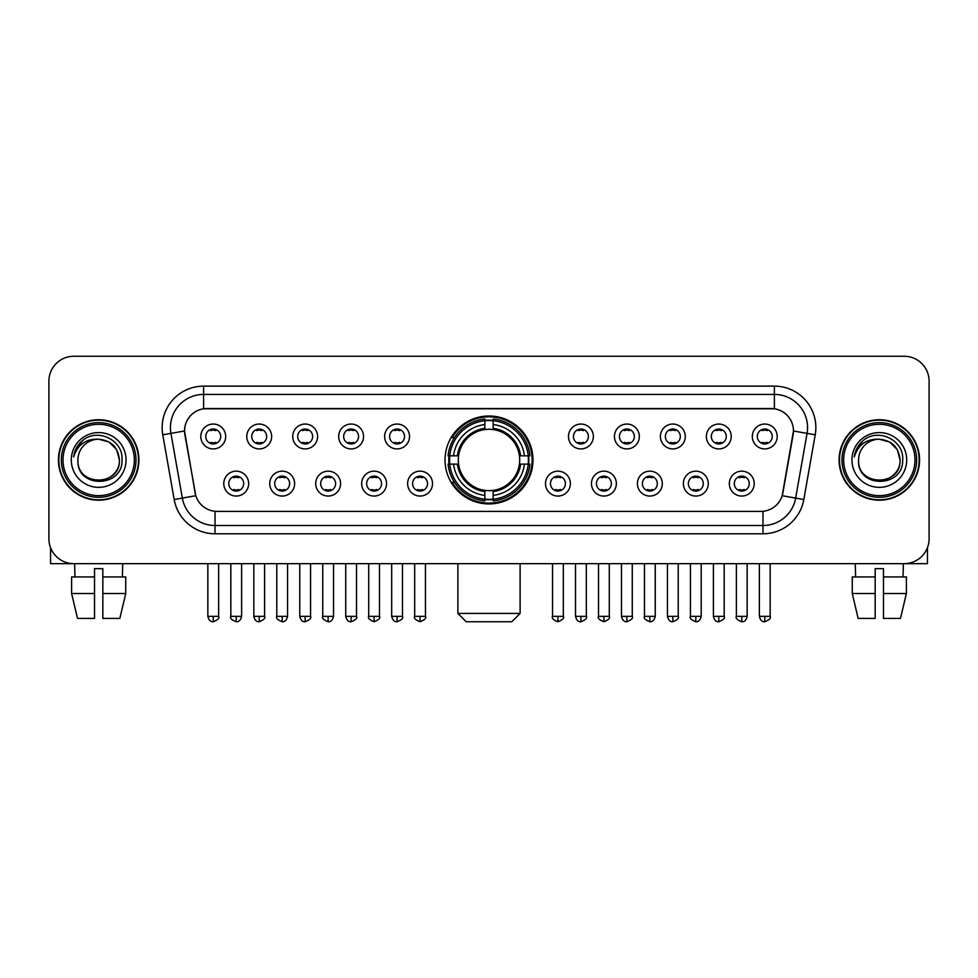 <?xml version="1.0" encoding="UTF-8"?>
<svg xmlns="http://www.w3.org/2000/svg" width="978" height="978" viewBox="0 0 978 978"><rect width="100%" height="100%" fill="white"/><g stroke="black" fill="none" stroke-linecap="round" stroke-linejoin="round"><path stroke-width="1.47" d="M445.027 459.966A43.973 43.973 0 0 0 489 503.927A43.973 43.973 0 0 0 532.973 459.966A43.973 43.973 0 0 0 489 415.992A43.973 43.973 0 0 0 445.027 459.966M294.623 483.609A12.445 12.445 0 0 1 282.177 496.054A12.445 12.445 0 0 1 269.732 483.609A12.445 12.445 0 0 1 282.177 471.164A12.445 12.445 0 0 1 294.623 483.609M274.72 483.609A7.469 7.469 0 0 0 282.177 491.078A7.469 7.469 0 0 0 289.647 483.609A7.469 7.469 0 0 0 282.177 476.139A7.469 7.469 0 0 0 274.72 483.609M340.589 483.609A12.445 12.445 0 0 1 328.143 496.054A12.445 12.445 0 0 1 315.698 483.609A12.445 12.445 0 0 1 328.143 471.164A12.445 12.445 0 0 1 340.589 483.609M320.674 483.609A7.469 7.469 0 0 0 328.143 491.078A7.469 7.469 0 0 0 335.613 483.609A7.469 7.469 0 0 0 328.143 476.139A7.469 7.469 0 0 0 320.674 483.609M386.542 483.609A12.445 12.445 0 0 1 374.097 496.054A12.445 12.445 0 0 1 361.652 483.609A12.445 12.445 0 0 1 374.097 471.164A12.445 12.445 0 0 1 386.542 483.609M366.64 483.609A7.469 7.469 0 0 0 374.097 491.078A7.469 7.469 0 0 0 381.567 483.609A7.469 7.469 0 0 0 374.097 476.139A7.469 7.469 0 0 0 366.64 483.609M432.508 483.609A12.445 12.445 0 0 1 420.063 496.054A12.445 12.445 0 0 1 407.618 483.609A12.445 12.445 0 0 1 420.063 471.164A12.445 12.445 0 0 1 432.508 483.609M412.594 483.609A7.469 7.469 0 0 0 420.063 491.078A7.469 7.469 0 0 0 427.533 483.609A7.469 7.469 0 0 0 420.063 476.139A7.469 7.469 0 0 0 412.594 483.609M570.382 483.609A12.445 12.445 0 0 1 557.937 496.054A12.445 12.445 0 0 1 545.492 483.609A12.445 12.445 0 0 1 557.937 471.164A12.445 12.445 0 0 1 570.382 483.609M550.467 483.609A7.469 7.469 0 0 0 557.937 491.078A7.469 7.469 0 0 0 565.406 483.609A7.469 7.469 0 0 0 557.937 476.139A7.469 7.469 0 0 0 550.467 483.609M616.348 483.609A12.445 12.445 0 0 1 603.903 496.054A12.445 12.445 0 0 1 591.458 483.609A12.445 12.445 0 0 1 603.903 471.164A12.445 12.445 0 0 1 616.348 483.609M596.433 483.609A7.469 7.469 0 0 0 603.903 491.078A7.469 7.469 0 0 0 611.36 483.609A7.469 7.469 0 0 0 603.903 476.139A7.469 7.469 0 0 0 596.433 483.609M662.302 483.609A12.445 12.445 0 0 1 649.857 496.054A12.445 12.445 0 0 1 637.411 483.609A12.445 12.445 0 0 1 649.857 471.164A12.445 12.445 0 0 1 662.302 483.609M642.387 483.609A7.469 7.469 0 0 0 649.857 491.078A7.469 7.469 0 0 0 657.326 483.609A7.469 7.469 0 0 0 649.857 476.139A7.469 7.469 0 0 0 642.387 483.609M708.268 483.609A12.445 12.445 0 0 1 695.823 496.054A12.445 12.445 0 0 1 683.377 483.609A12.445 12.445 0 0 1 695.823 471.164A12.445 12.445 0 0 1 708.268 483.609M688.353 483.609A7.469 7.469 0 0 0 695.823 491.078A7.469 7.469 0 0 0 703.28 483.609A7.469 7.469 0 0 0 695.823 476.139A7.469 7.469 0 0 0 688.353 483.609M754.221 483.609A12.445 12.445 0 0 1 741.776 496.054A12.445 12.445 0 0 1 729.331 483.609A12.445 12.445 0 0 1 741.776 471.164A12.445 12.445 0 0 1 754.221 483.609M734.307 483.609A7.469 7.469 0 0 0 741.776 491.078A7.469 7.469 0 0 0 749.246 483.609A7.469 7.469 0 0 0 741.776 476.139A7.469 7.469 0 0 0 734.307 483.609M248.669 483.609A12.445 12.445 0 0 1 236.224 496.054A12.445 12.445 0 0 1 223.779 483.609A12.445 12.445 0 0 1 236.224 471.164A12.445 12.445 0 0 1 248.669 483.609M228.754 483.609A7.469 7.469 0 0 0 236.224 491.078A7.469 7.469 0 0 0 243.693 483.609A7.469 7.469 0 0 0 236.224 476.139A7.469 7.469 0 0 0 228.754 483.609M271.652 436.481A12.445 12.445 0 0 1 259.207 448.926A12.445 12.445 0 0 1 246.762 436.481A12.445 12.445 0 0 1 259.207 424.049A12.445 12.445 0 0 1 271.652 436.481M251.737 436.481A7.469 7.469 0 0 0 259.207 443.951A7.469 7.469 0 0 0 266.664 436.481A7.469 7.469 0 0 0 259.207 429.024A7.469 7.469 0 0 0 251.737 436.481M317.606 436.481A12.445 12.445 0 0 1 305.16 448.926A12.445 12.445 0 0 1 292.715 436.481A12.445 12.445 0 0 1 305.16 424.049A12.445 12.445 0 0 1 317.606 436.481M297.691 436.481A7.469 7.469 0 0 0 305.16 443.951A7.469 7.469 0 0 0 312.63 436.481A7.469 7.469 0 0 0 305.16 429.024A7.469 7.469 0 0 0 297.691 436.481M363.559 436.481A12.445 12.445 0 0 1 351.126 448.926A12.445 12.445 0 0 1 338.681 436.481A12.445 12.445 0 0 1 351.126 424.049A12.445 12.445 0 0 1 363.559 436.481M343.657 436.481A7.469 7.469 0 0 0 351.126 443.951A7.469 7.469 0 0 0 358.584 436.481A7.469 7.469 0 0 0 351.126 429.024A7.469 7.469 0 0 0 343.657 436.481M409.525 436.481A12.445 12.445 0 0 1 397.08 448.926A12.445 12.445 0 0 1 384.635 436.481A12.445 12.445 0 0 1 397.08 424.049A12.445 12.445 0 0 1 409.525 436.481M389.611 436.481A7.469 7.469 0 0 0 397.08 443.951A7.469 7.469 0 0 0 404.55 436.481A7.469 7.469 0 0 0 397.08 429.024A7.469 7.469 0 0 0 389.611 436.481M593.365 436.481A12.445 12.445 0 0 1 580.92 448.926A12.445 12.445 0 0 1 568.475 436.481A12.445 12.445 0 0 1 580.92 424.049A12.445 12.445 0 0 1 593.365 436.481M573.45 436.481A7.469 7.469 0 0 0 580.92 443.951A7.469 7.469 0 0 0 588.389 436.481A7.469 7.469 0 0 0 580.92 429.024A7.469 7.469 0 0 0 573.45 436.481M639.319 436.481A12.445 12.445 0 0 1 626.874 448.926A12.445 12.445 0 0 1 614.441 436.481A12.445 12.445 0 0 1 626.874 424.049A12.445 12.445 0 0 1 639.319 436.481M619.416 436.481A7.469 7.469 0 0 0 626.874 443.951A7.469 7.469 0 0 0 634.343 436.481A7.469 7.469 0 0 0 626.874 429.024A7.469 7.469 0 0 0 619.416 436.481M685.285 436.481A12.445 12.445 0 0 1 672.84 448.926A12.445 12.445 0 0 1 660.394 436.481A12.445 12.445 0 0 1 672.84 424.049A12.445 12.445 0 0 1 685.285 436.481M665.37 436.481A7.469 7.469 0 0 0 672.84 443.951A7.469 7.469 0 0 0 680.309 436.481A7.469 7.469 0 0 0 672.84 429.024A7.469 7.469 0 0 0 665.37 436.481M731.238 436.481A12.445 12.445 0 0 1 718.793 448.926A12.445 12.445 0 0 1 706.348 436.481A12.445 12.445 0 0 1 718.793 424.049A12.445 12.445 0 0 1 731.238 436.481M711.336 436.481A7.469 7.469 0 0 0 718.793 443.951A7.469 7.469 0 0 0 726.263 436.481A7.469 7.469 0 0 0 718.793 429.024A7.469 7.469 0 0 0 711.336 436.481M777.204 436.481A12.445 12.445 0 0 1 764.759 448.926A12.445 12.445 0 0 1 752.314 436.481A12.445 12.445 0 0 1 764.759 424.049A12.445 12.445 0 0 1 777.204 436.481M757.29 436.481A7.469 7.469 0 0 0 764.759 443.951A7.469 7.469 0 0 0 772.229 436.481A7.469 7.469 0 0 0 764.759 429.024A7.469 7.469 0 0 0 757.29 436.481M225.686 436.481A12.445 12.445 0 0 1 213.241 448.926A12.445 12.445 0 0 1 200.796 436.481A12.445 12.445 0 0 1 213.241 424.049A12.445 12.445 0 0 1 225.686 436.481M205.771 436.481A7.469 7.469 0 0 0 213.241 443.951A7.469 7.469 0 0 0 220.71 436.481A7.469 7.469 0 0 0 213.241 429.024A7.469 7.469 0 0 0 205.771 436.481M174.182 499.526L162.776 434.819A41.479 41.479 0 0 1 203.62 386.127L774.38 386.127A41.479 41.479 0 0 1 815.224 434.819L803.818 499.526A41.479 41.479 0 0 1 762.974 533.792L215.026 533.792A41.479 41.479 0 0 1 174.182 499.526L195.808 495.712L184.879 434.819A22.396 22.396 0 0 1 206.933 408.535L771.067 408.535A22.396 22.396 0 0 1 793.121 434.819L782.877 492.888A22.396 22.396 0 0 1 760.823 511.396L217.177 511.396A22.396 22.396 0 0 1 195.123 492.888L184.536 430.98L170.942 433.376A33.179 33.179 0 0 1 203.62 394.427L774.38 394.427A33.179 33.179 0 0 1 807.058 433.376L795.652 498.083A33.179 33.179 0 0 1 762.974 525.504L215.026 525.504A33.179 33.179 0 0 1 182.348 498.083L170.942 433.376A33.179 33.179 0 0 1 170.441 427.606M448.975 464.11A40.232 40.232 0 0 1 448.975 455.821M58.435 459.966A40.232 40.232 0 0 0 98.68 500.198A40.232 40.232 0 0 0 138.913 459.966A40.232 40.232 0 0 0 98.68 419.733A40.232 40.232 0 0 0 58.435 459.966M839.087 459.966A40.232 40.232 0 0 0 879.32 500.198A40.232 40.232 0 0 0 919.564 459.966A40.232 40.232 0 0 0 879.32 419.733A40.232 40.232 0 0 0 839.087 459.966M203.62 386.127L203.62 408.78L774.38 408.78L774.38 386.127M184.536 430.931L184.781 427.606M760.823 511.396L217.177 511.396M815.224 434.819L793.464 430.98L782.192 495.712L803.818 499.526M782.877 492.888L782.742 493.597M195.258 493.597L195.123 492.888M929.1 381.151A24.89 24.89 0 0 0 904.21 356.261L73.79 356.261A24.89 24.89 0 0 0 48.9 381.151L48.9 538.78A24.89 24.89 0 0 0 73.79 563.658L904.21 563.658A24.89 24.89 0 0 0 929.1 538.78L929.1 381.151L929.1 538.78M48.9 381.151L48.9 538.78M904.21 356.261L73.79 356.261M73.79 563.658L904.21 563.658M50.563 547.717L50.563 563.658L146.798 563.658M71.614 576.934L71.614 593.524L77.506 618.414L71.614 593.524L71.614 576.934L94.524 576.934L94.524 568.646L102.824 568.646L102.824 576.934L125.734 576.934L125.734 593.524L119.842 618.414L125.734 593.524L102.824 593.524L102.824 576.934L102.824 618.414L119.842 618.414M122.739 563.658L122.372 576.934M94.524 576.934L94.524 618.414L77.506 618.414M71.614 593.524L94.524 593.524M74.621 563.658L74.976 576.934M134.353 459.966A35.673 35.673 0 0 0 98.68 424.293A35.673 35.673 0 0 0 63.008 459.966A35.673 35.673 0 0 0 98.68 495.638A35.673 35.673 0 0 0 134.353 459.966M136.003 459.966A37.335 37.335 0 0 0 98.68 422.63A37.335 37.335 0 0 0 61.345 459.966A37.335 37.335 0 0 0 98.68 497.301A37.335 37.335 0 0 0 136.003 459.966M138.497 459.966A39.817 39.817 0 0 0 98.68 420.149A39.817 39.817 0 0 0 58.851 459.966A39.817 39.817 0 0 0 98.68 499.782A39.817 39.817 0 0 0 138.497 459.966M119.414 459.966C118.179 447.362 111.272 440.455 98.68 439.22L109.047 442.007L116.639 449.599L119.414 459.966L116.639 449.599L109.047 442.007L98.68 439.22L109.047 442.007L116.639 449.599L119.414 459.966L116.639 449.599L109.047 442.007L98.68 439.22L109.047 442.007L116.639 449.599L119.414 459.966C120.685 486.714 76.663 486.714 77.934 459.966C76.088 488.743 123.008 488.108 122.03 459.966C123.57 440.21 97.69 427.655 82.775 440.381C77.568 444.721 74.524 450.247 73.631 456.946C77.543 444.599 85.893 438.682 98.68 439.22L109.047 442.007L116.639 449.599L119.414 459.966C120.685 486.714 76.663 486.714 77.934 459.966C76.663 486.714 120.685 486.714 119.414 459.966C120.685 486.714 76.663 486.714 77.934 459.966C76.663 486.714 120.685 486.714 119.414 459.966C120.685 486.714 76.663 486.714 77.934 459.966C76.663 486.714 120.685 486.714 119.414 459.966C120.685 486.714 76.663 486.714 77.934 459.966C76.663 486.714 120.685 486.714 119.414 459.966C120.685 486.714 76.663 486.714 77.934 459.966C76.663 486.714 120.685 486.714 119.414 459.966C120.685 486.714 76.663 486.714 77.934 459.966C76.663 486.714 120.685 486.714 119.414 459.966C120.685 486.714 76.663 486.714 77.934 459.966A20.746 20.746 0 0 1 98.68 439.22L109.047 442.007L116.639 449.599L119.414 459.966C120.245 476.066 99.548 486.751 86.92 477.044M71.296 459.966A27.372 27.372 0 0 0 98.68 487.337A27.372 27.372 0 0 0 126.052 459.966A27.372 27.372 0 0 0 98.68 432.582A27.372 27.372 0 0 0 71.296 459.966M82.763 440.381L76.651 447.655M76.272 448.364L76.822 447.362L76.272 448.364M511.812 621.739L466.188 621.739L457.887 613.438L520.113 613.438L511.812 621.739M519.416 464.11A30.697 30.697 0 0 0 493.144 429.55L493.144 429.55A30.697 30.697 0 0 0 458.584 464.11A30.697 30.697 0 0 0 519.416 464.11L520.638 464.11L519.416 464.11A30.697 30.697 0 0 1 493.144 490.381L493.144 495.394A35.673 35.673 0 0 0 524.428 464.11L529.942 464.11A41.149 41.149 0 0 1 493.144 500.907L493.144 499.232A39.487 39.487 0 0 0 528.267 464.11M449.819 464.11A39.401 39.401 0 0 1 449.819 455.821M493.144 420.772A39.401 39.401 0 0 0 484.856 420.772M528.181 455.821A39.401 39.401 0 0 1 528.181 464.11M529.942 455.821A41.149 41.149 0 0 0 493.144 419.024L493.144 420.699A39.487 39.487 0 0 1 528.267 455.821L529.942 455.821M448.058 464.11A41.149 41.149 0 0 0 484.856 500.907L484.856 499.232A39.487 39.487 0 0 1 449.733 464.11L448.058 464.11M528.267 455.821L524.428 455.821A35.673 35.673 0 0 0 493.144 424.538L493.144 420.699M493.144 499.232L493.144 495.394M449.733 464.11L453.572 464.11A35.673 35.673 0 0 0 484.856 495.394L484.856 499.232M493.144 424.538L493.144 428.327A31.907 31.907 0 0 1 520.638 455.821L524.428 455.821M524.428 464.11L520.638 464.11A31.907 31.907 0 0 1 493.144 491.604M484.856 495.394L484.856 490.381A30.697 30.697 0 0 1 458.584 464.11L453.572 464.11M519.416 455.821L520.638 455.821M493.144 499.147A39.401 39.401 0 0 1 484.856 499.147M484.856 419.024A41.149 41.149 0 0 0 448.058 455.821L449.733 455.821A39.487 39.487 0 0 1 484.856 420.699L484.856 419.024M484.856 420.699L484.856 424.538A35.673 35.673 0 0 0 453.572 455.821L449.733 455.821M484.856 429.501L484.856 424.538M453.572 455.821L457.362 455.821A31.907 31.907 0 0 1 484.856 428.327M484.856 490.381L484.856 491.604A31.907 31.907 0 0 1 457.362 464.11M454.489 437.569L452.129 437.569A43.142 43.142 0 0 1 532.142 459.966A43.142 43.142 0 0 1 452.129 482.362L454.489 482.362M210.759 443.523L210.759 442.349A6.369 6.369 0 0 0 215.735 442.349L215.735 443.523M215.735 429.452L215.735 430.626A6.369 6.369 0 0 0 210.759 430.626L210.759 429.452M256.713 443.523L256.713 442.349A6.369 6.369 0 0 0 261.688 442.349L261.688 443.523M261.688 429.452L261.688 430.626A6.369 6.369 0 0 0 256.713 430.626L256.713 429.452M302.679 443.523L302.679 442.349A6.369 6.369 0 0 0 307.654 442.349L307.654 443.523M307.654 429.452L307.654 430.626A6.369 6.369 0 0 0 302.679 430.626L302.679 429.452M348.633 443.523L348.633 442.349A6.369 6.369 0 0 0 353.608 442.349L353.608 443.523M353.608 429.452L353.608 430.626A6.369 6.369 0 0 0 348.633 430.626L348.633 429.452M394.586 443.523L394.586 442.349A6.369 6.369 0 0 0 399.574 442.349L399.574 443.523M399.574 429.452L399.574 430.626A6.369 6.369 0 0 0 394.586 430.626L394.586 429.452M578.426 443.523L578.426 442.349A6.369 6.369 0 0 0 583.414 442.349L583.414 443.523M583.414 429.452L583.414 430.626A6.369 6.369 0 0 0 578.426 430.626L578.426 429.452M624.392 443.523L624.392 442.349A6.369 6.369 0 0 0 629.367 442.349L629.367 443.523M629.367 429.452L629.367 430.626A6.369 6.369 0 0 0 624.392 430.626L624.392 429.452M670.346 443.523L670.346 442.349A6.369 6.369 0 0 0 675.321 442.349L675.321 443.523M675.321 429.452L675.321 430.626A6.369 6.369 0 0 0 670.346 430.626L670.346 429.452M716.312 443.523L716.312 442.349A6.369 6.369 0 0 0 721.287 442.349L721.287 443.523M721.287 429.452L721.287 430.626A6.369 6.369 0 0 0 716.312 430.626L716.312 429.452M762.265 443.523L762.265 442.349A6.369 6.369 0 0 0 767.241 442.349L767.241 443.523M767.241 429.452L767.241 430.626A6.369 6.369 0 0 0 762.265 430.626L762.265 429.452M233.73 490.65L233.73 489.465A6.369 6.369 0 0 0 238.705 489.465L238.705 490.65M238.705 476.567L238.705 477.753A6.369 6.369 0 0 0 233.73 477.753L233.73 476.567M279.696 490.65L279.696 489.465A6.369 6.369 0 0 0 284.671 489.465L284.671 490.65M284.671 476.567L284.671 477.753A6.369 6.369 0 0 0 279.696 477.753L279.696 476.567M325.65 490.65L325.65 489.465A6.369 6.369 0 0 0 330.625 489.465L330.625 490.65M330.625 476.567L330.625 477.753A6.369 6.369 0 0 0 325.65 477.753L325.65 476.567M371.616 490.65L371.616 489.465A6.369 6.369 0 0 0 376.591 489.465L376.591 490.65M376.591 476.567L376.591 477.753A6.369 6.369 0 0 0 371.616 477.753L371.616 476.567M417.569 490.65L417.569 489.465A6.369 6.369 0 0 0 422.545 489.465L422.545 490.65M422.545 476.567L422.545 477.753A6.369 6.369 0 0 0 417.569 477.753L417.569 476.567M555.455 490.65L555.455 489.465A6.369 6.369 0 0 0 560.431 489.465L560.431 490.65M560.431 476.567L560.431 477.753A6.369 6.369 0 0 0 555.455 477.753L555.455 476.567M601.409 490.65L601.409 489.465A6.369 6.369 0 0 0 606.384 489.465L606.384 490.65M606.384 476.567L606.384 477.753A6.369 6.369 0 0 0 601.409 477.753L601.409 476.567M647.375 490.65L647.375 489.465A6.369 6.369 0 0 0 652.35 489.465L652.35 490.65M652.35 476.567L652.35 477.753A6.369 6.369 0 0 0 647.375 477.753L647.375 476.567M693.329 490.65L693.329 489.465A6.369 6.369 0 0 0 698.304 489.465L698.304 490.65M698.304 476.567L698.304 477.753A6.369 6.369 0 0 0 693.329 477.753L693.329 476.567M739.295 490.65L739.295 489.465A6.369 6.369 0 0 0 744.27 489.465L744.27 490.65M744.27 476.567L744.27 477.753A6.369 6.369 0 0 0 739.295 477.753L739.295 476.567M927.437 547.717L927.437 563.658L831.202 563.658M875.176 576.934L875.176 593.524L852.266 593.524L858.158 618.414L852.266 593.524L852.266 576.934L875.176 576.934L875.176 568.646L883.476 568.646L883.476 576.934L906.386 576.934L906.386 593.524L900.493 618.414L906.386 593.524L883.476 593.524L883.476 576.934M903.379 563.658L903.024 576.934M875.176 593.524L875.176 618.414L858.158 618.414M900.493 618.414L883.476 618.414L883.476 593.524M855.261 563.658L855.628 576.934M914.992 459.966A35.673 35.673 0 0 0 879.32 424.293A35.673 35.673 0 0 0 843.647 459.966A35.673 35.673 0 0 0 879.32 495.638A35.673 35.673 0 0 0 914.992 459.966M916.655 459.966A37.335 37.335 0 0 0 879.32 422.63A37.335 37.335 0 0 0 841.997 459.966A37.335 37.335 0 0 0 879.32 497.301A37.335 37.335 0 0 0 916.655 459.966M919.149 459.966A39.817 39.817 0 0 0 879.32 420.149A39.817 39.817 0 0 0 839.503 459.966A39.817 39.817 0 0 0 879.32 499.782A39.817 39.817 0 0 0 919.149 459.966M858.586 459.966A20.746 20.746 0 0 1 879.32 439.22L889.699 442.007L897.291 449.599L900.066 459.966L897.291 449.599L889.699 442.007L879.32 439.22L889.699 442.007L897.291 449.599L900.066 459.966L897.291 449.599L889.699 442.007L879.32 439.22L889.699 442.007L897.291 449.599L900.066 459.966L897.291 449.599L889.699 442.007L879.32 439.22L889.699 442.007L897.291 449.599L900.066 459.966C901.337 486.714 857.315 486.714 858.586 459.966C856.74 488.743 903.66 488.108 902.682 459.966C904.222 440.21 878.342 427.655 863.427 440.381C858.219 444.721 855.175 450.247 854.271 456.946C858.183 444.599 866.532 438.682 879.32 439.22L889.699 442.007L897.291 449.599L900.066 459.966C901.337 486.714 857.315 486.714 858.586 459.966C857.315 486.714 901.337 486.714 900.066 459.966C901.337 486.714 857.315 486.714 858.586 459.966C857.315 486.714 901.337 486.714 900.066 459.966C901.337 486.714 857.315 486.714 858.586 459.966C857.315 486.714 901.337 486.714 900.066 459.966C901.337 486.714 857.315 486.714 858.586 459.966C857.315 486.714 901.337 486.714 900.066 459.966C901.337 486.714 857.315 486.714 858.586 459.966C857.315 486.714 901.337 486.714 900.066 459.966C900.897 476.066 880.188 486.751 867.559 477.044M879.32 439.22C891.924 440.455 898.831 447.362 900.066 459.966M851.948 459.966A27.372 27.372 0 0 0 879.32 487.337A27.372 27.372 0 0 0 906.704 459.966A27.372 27.372 0 0 0 879.32 432.582A27.372 27.372 0 0 0 851.948 459.966M863.415 440.381L857.303 447.655M856.924 448.364L857.474 447.362M762.974 511.298L762.974 533.792M215.026 533.792L215.026 511.298M162.776 434.819L170.942 433.376M484.856 499.526A39.78 39.78 0 0 0 493.144 499.526M528.56 464.11A39.78 39.78 0 0 0 528.56 455.821M493.144 420.406A39.78 39.78 0 0 0 484.856 420.406M213.241 616.348L207.849 616.348C208.791 620.186 210.588 621.984 213.241 621.739L213.241 616.348L218.632 616.348L218.632 563.658M259.207 616.348L253.815 616.348C254.757 620.186 256.554 621.984 259.207 621.739L259.207 616.348L264.598 616.348L264.598 563.658M305.16 616.348L299.769 616.348C300.711 620.186 302.508 621.984 305.16 621.739L305.16 616.348L310.552 616.348L310.552 563.658M351.126 616.348L345.723 616.348C346.664 620.186 348.474 621.984 351.126 621.739L351.126 616.348L356.518 616.348L356.518 563.658M397.08 616.348L391.689 616.348C392.63 620.186 394.427 621.984 397.08 621.739L397.08 616.348L402.471 616.348L402.471 563.658M580.92 616.348L575.529 616.348C576.47 620.186 578.267 621.984 580.92 621.739L580.92 616.348L586.311 616.348L586.311 563.658M626.874 616.348L621.482 616.348C622.424 620.186 624.221 621.984 626.874 621.739L626.874 616.348L632.277 616.348L632.277 563.658M672.84 616.348L667.448 616.348C668.39 620.186 670.187 621.984 672.84 621.739L672.84 616.348L678.231 616.348L678.231 563.658M718.793 616.348L713.402 616.348C714.343 620.186 716.14 621.984 718.793 621.739L718.793 616.348L724.185 616.348L724.185 563.658M764.759 616.348L759.368 616.348C760.309 620.186 762.106 621.984 764.759 621.739L764.759 616.348L770.151 616.348L770.151 563.658M236.224 616.348L230.832 616.348C229.732 618.072 231.529 619.869 236.224 621.739L236.224 616.348L241.615 616.348L241.615 563.658M282.177 616.348L276.786 616.348C275.698 618.072 277.495 619.869 282.177 621.739L282.177 616.348L287.569 616.348L287.569 563.658M328.143 616.348L322.752 616.348C321.652 618.072 323.449 619.869 328.143 621.739L328.143 616.348L333.535 616.348L333.535 563.658M374.097 616.348L368.706 616.348C367.618 618.072 369.415 619.869 374.097 621.739L374.097 616.348L379.488 616.348L379.488 563.658M420.063 616.348L414.672 616.348C413.572 618.072 415.369 619.869 420.063 621.739L420.063 616.348L425.454 616.348L425.454 563.658M557.937 616.348L552.546 616.348C551.458 618.072 553.255 619.869 557.937 621.739L557.937 616.348L563.328 616.348L563.328 563.658M603.903 616.348L598.512 616.348C597.411 618.072 599.208 619.869 603.903 621.739L603.903 616.348L609.294 616.348L609.294 563.658M649.857 616.348L644.465 616.348C643.377 618.072 645.174 619.869 649.857 621.739L649.857 616.348L655.248 616.348L655.248 563.658M695.823 616.348L690.431 616.348C689.331 618.072 691.128 619.869 695.823 621.739L695.823 616.348L701.214 616.348L701.214 563.658M741.776 616.348L736.385 616.348C735.297 618.072 737.094 619.869 741.776 621.739L741.776 616.348L747.168 616.348L747.168 563.658M520.113 563.658L520.113 613.438M457.887 563.658L457.887 613.438M207.849 616.348L207.849 563.658M218.632 616.348C219.732 618.072 217.935 619.869 213.241 621.739M253.815 616.348L253.815 563.658M264.598 616.348C265.686 618.072 263.889 619.869 259.207 621.739M299.769 616.348L299.769 563.658M310.552 616.348C311.652 618.072 309.855 619.869 305.16 621.739M345.723 616.348L345.723 563.658M356.518 616.348C357.606 618.072 355.809 619.869 351.126 621.739M391.689 616.348L391.689 563.658M402.471 616.348C403.572 618.072 401.775 619.869 397.08 621.739M575.529 616.348L575.529 563.658M586.311 616.348C587.411 618.072 585.614 619.869 580.92 621.739M621.482 616.348L621.482 563.658M632.277 616.348C633.365 618.072 631.568 619.869 626.874 621.739M667.448 616.348L667.448 563.658M678.231 616.348C679.319 618.072 677.522 619.869 672.84 621.739M713.402 616.348L713.402 563.658M724.185 616.348C725.285 618.072 723.488 619.869 718.793 621.739M759.368 616.348L759.368 563.658M770.151 616.348C771.239 618.072 769.441 619.869 764.759 621.739M230.832 616.348L230.832 563.658M241.615 616.348C240.674 620.186 238.876 621.984 236.224 621.739M276.786 616.348L276.786 563.658M287.569 616.348C286.627 620.186 284.83 621.984 282.177 621.739M322.752 616.348L322.752 563.658M333.535 616.348C332.593 620.186 330.796 621.984 328.143 621.739M368.706 616.348L368.706 563.658M379.488 616.348C380.589 618.072 378.792 619.869 374.097 621.739M414.672 616.348L414.672 563.658M425.454 616.348C426.542 618.072 424.745 619.869 420.063 621.739M552.546 616.348L552.546 563.658M563.328 616.348C564.428 618.072 562.631 619.869 557.937 621.739M598.512 616.348L598.512 563.658M609.294 616.348C610.382 618.072 608.585 619.869 603.903 621.739M644.465 616.348L644.465 563.658M655.248 616.348C654.306 620.186 652.509 621.984 649.857 621.739M690.431 616.348L690.431 563.658M701.214 616.348C700.272 620.186 698.475 621.984 695.823 621.739M736.385 616.348L736.385 563.658M747.168 616.348C746.226 620.186 744.429 621.984 741.776 621.739"/></g></svg>
